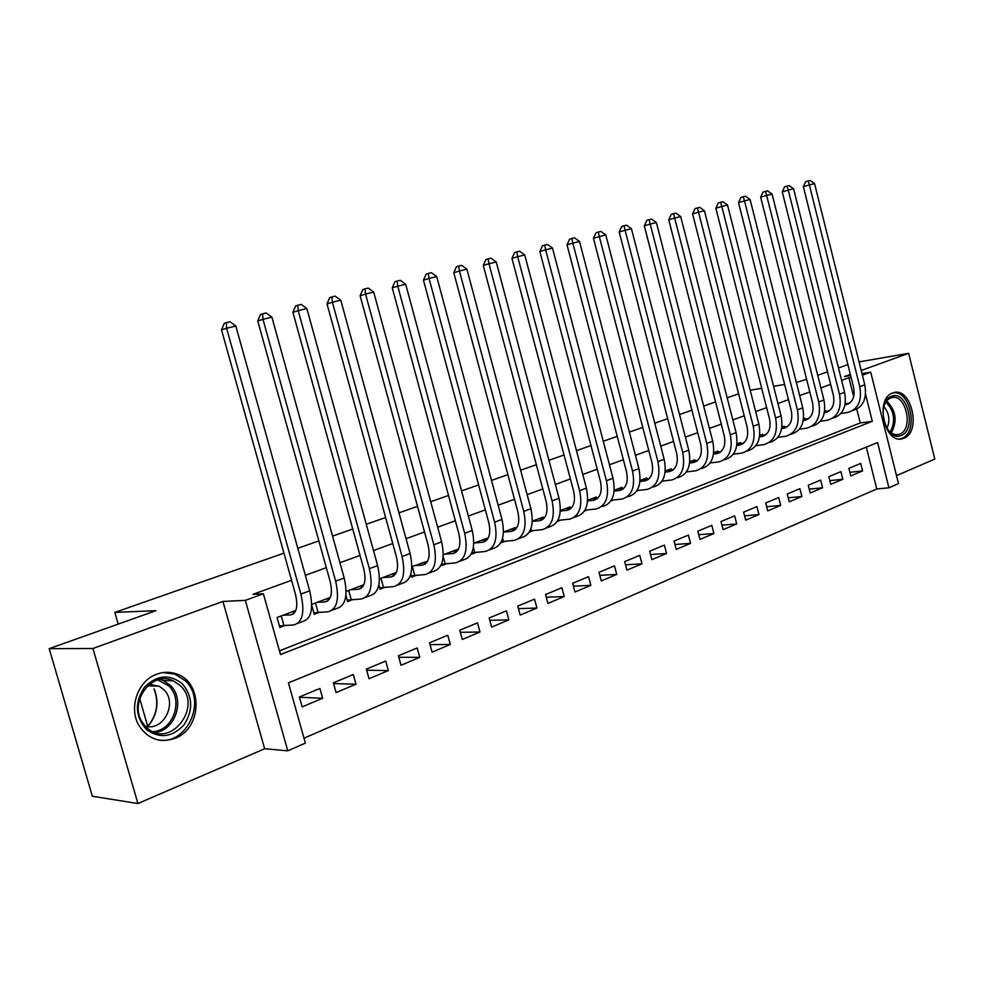 <?xml version="1.0" encoding="UTF-8"?>
<svg xmlns="http://www.w3.org/2000/svg" width="984" height="984" viewBox="0 0 984 984"><rect width="100%" height="100%" fill="white"/><g stroke="black" fill="none" stroke-linecap="round" stroke-linejoin="round"><path stroke-width="1.48" d="M151.696 684.311L152.729 685.983M154.217 688.948C159.359 702.539 157.219 715.097 147.785 726.622M175.066 738.32C202.397 728.467 203.159 681.937 176.32 673.892C169.863 671.654 163.295 671.777 156.641 674.224C137.612 680.744 128.129 708.652 139.334 726.155C148.436 739.267 160.343 743.326 175.066 738.32M903.841 438.237C921.91 431.976 911.221 386.097 893.214 392.813L892.611 393.022C874.567 398.594 884.505 444.534 902.463 438.692L903.841 438.237M862.378 375.199L870.717 372.161L898.49 483.611L888.909 487.806L877.605 442.517L288.423 682.847L305.384 743.129L287.783 750.829L245.323 600.363L263.38 593.77L280.477 654.581L872.304 421.312L865.563 394.301M264.659 748.75L222.938 601.445L92.926 648.493L49.2 648.653L92.348 796.253L137.92 803.534L264.659 748.75L287.783 750.829M896.498 475.629L934.8 459.073L908.65 353.305L861.209 370.476M303.995 738.197L876.769 488.974L888.909 487.806M92.926 648.493L137.92 803.534M859.069 361.903L908.65 353.305M295.815 610.424L277.058 617.497L279.862 627.472L285.95 625.135M330.341 597.386L311.743 604.41M363.834 584.754L346.134 591.433M396.331 572.491L379.492 578.838M427.573 561.224L411.865 566.624M457.818 550.314L457.56 549.38L443.292 554.755M487.191 539.601L486.846 538.322L473.833 543.242M515.702 528.937L515.333 527.572L503.501 532.037M543.402 518.42L543.057 517.117L532.332 521.151M570.363 508.174L570.031 506.932L560.376 510.573M596.624 498.199L596.304 497.018L587.669 500.278M622.196 488.482L621.9 487.351L614.225 490.253M647.115 479.023L646.832 477.941L640.08 480.499M671.42 469.811L671.149 468.765L665.258 470.992M695.11 460.819L694.852 459.823L689.784 461.73M718.209 452.05L717.963 451.103L713.695 452.714M740.755 443.501L740.521 442.591L737.004 443.907M762.76 435.162L762.526 434.276L759.734 435.334M784.236 427.019L784.027 426.17L781.911 426.958M805.219 419.061L805.01 418.249L803.547 418.79M825.699 411.3L825.502 410.512L824.666 410.82M849.881 472.32L862.587 470.942L850.779 475.912L848.872 468.335L860.692 463.415L862.587 470.942M829.795 480.623L842.821 479.269L830.742 484.349L828.811 476.687L840.902 471.643L842.821 479.269M809.254 489.122L822.599 487.781L810.226 492.984L808.258 485.235L820.644 480.081L822.599 487.781M788.209 497.818L801.886 496.502L789.229 501.828L787.225 493.98L799.906 488.704L801.886 496.502M766.647 506.711L780.681 505.419L767.717 510.881L765.687 502.947L778.676 497.547L780.681 505.419M744.568 515.825L758.971 514.571L745.688 520.155L743.621 512.123L756.93 506.588L758.971 514.571M721.936 525.149L736.721 523.931L723.105 529.663L721.001 521.532L734.642 515.862L736.721 523.931M698.738 534.706L713.917 533.537L699.956 539.404L697.828 531.188L711.801 525.37L713.917 533.537M674.95 544.496L690.534 543.377L676.229 549.392L674.052 541.077L688.394 535.111L690.534 543.377M650.547 554.533L666.562 553.463L651.888 559.638L649.674 551.212L664.385 545.099L666.562 553.463M625.504 564.816L641.974 563.82L626.919 570.154L624.668 561.63L639.748 555.345L641.974 563.82M599.797 575.357L616.747 574.435L601.286 580.941L598.998 572.307L614.483 565.861L616.747 574.435M573.401 586.169L590.843 585.345L574.963 592.024L572.639 583.278L588.53 576.661L590.843 585.345M546.292 597.263L564.238 596.538L547.94 603.401L545.567 594.545L561.889 587.743L564.238 596.538M518.433 608.641L536.92 608.038L520.167 615.098L517.744 606.119L534.521 599.133L536.92 608.038M489.786 620.326L508.839 619.858L491.619 627.115L489.159 618.014L506.403 610.83L508.839 619.858M460.327 632.306L479.983 632.011L462.271 639.465L459.762 630.24L477.498 622.86L479.983 632.011M430.008 644.618L450.291 644.508L432.074 652.171L429.516 642.823L447.769 635.234L450.291 644.508M398.815 657.263L419.762 657.361L401.017 665.245L398.397 655.774L417.179 647.964L419.762 657.361M366.688 670.252L388.336 670.584L369.037 678.714L366.368 669.108L385.703 661.051L388.336 670.584M333.588 683.585L355.974 684.212L336.097 692.576L333.379 682.834L353.293 674.544L355.974 684.212M876.769 488.974L866.289 447.13M319.898 688.443L299.382 696.979L302.162 706.869L322.641 698.246L319.898 688.443M853.681 396.761L848.921 377.708L841.603 380.365M830.631 384.35L820.89 387.893M809.807 391.927L799.684 395.605M788.479 399.676L777.938 403.514M766.622 407.622L755.663 411.607M744.224 415.765L732.834 419.91M721.26 424.116L709.415 428.421M697.717 432.677L685.393 437.154M673.56 441.447L660.744 446.109M648.788 450.463L635.443 455.309M623.339 459.712L609.453 464.756M597.226 469.196L582.774 474.46M570.4 478.95L555.345 484.423M542.824 488.974L527.153 494.669M514.484 499.282L498.162 505.21M485.346 509.872L468.335 516.059M455.371 520.77L437.646 527.215M424.51 531.987L406.035 538.703M392.751 543.525L373.489 550.536M360.033 555.419L339.935 562.725M326.319 567.682L305.347 575.296M291.547 580.314L252.986 594.336L263.38 593.77M279.431 650.842L860.25 422.96L856.793 409.172M845.723 403.711L845.293 403.046M686.279 472.123L686.992 471.853M661.814 481.471L663.068 480.992M636.709 491.077L638.53 490.376M610.929 500.93L613.364 499.995M584.459 511.04L587.522 509.872M557.251 521.446L560.991 520.007M529.306 532.123L533.746 530.425M500.721 542.836L505.751 541.126M471.631 553.229L471.853 554.078L476.969 552.122M441.656 563.758L442.123 565.443L447.388 563.438M410.771 574.348L411.533 577.141L416.945 575.074M378.889 584.951L380.058 589.17L385.63 587.042M345.925 595.369L347.647 601.556L353.379 599.367M311.743 605.308L314.253 614.323L320.169 612.06M49.2 648.653L156.013 610.658L114.833 612.405L118.215 624.102M139.703 698.542L147.735 726.389M114.833 612.405L283.958 553.143M297.82 548.285L318.877 540.905M332.567 536.108L352.752 529.035M366.269 524.3L385.617 517.523M398.963 512.848L417.523 506.342M430.709 501.717L448.519 495.481M461.545 490.918L478.63 484.928M491.496 480.413L507.904 474.669M520.622 470.217L536.366 464.694M548.937 460.291L564.053 455.002M576.476 450.647L590.99 445.555M603.278 441.25L617.226 436.367M629.366 432.111L642.773 427.413M654.778 423.206L667.656 418.692M679.538 414.522L691.912 410.193M703.658 406.072L715.553 401.902M727.176 397.831L738.603 393.821M222.938 601.445L245.323 600.363M848.921 377.708L851.074 377.352M850.336 374.4L844.506 376.515L850.606 375.494M861.984 373.613L870.717 372.161M796.364 382.505L806.609 379.258M817.729 375.31L827.482 371.841M838.491 367.93L847.876 364.584M784.617 384.473L773.572 386.318M761.702 388.311L750.214 390.23M860.25 422.96L872.304 421.312M299.468 697.287L322.641 698.246M173.922 673.154L174.119 673.843M844.961 404.965L845.637 404.867C852.562 402.714 855.244 396.983 853.657 387.659L803.362 186.665L805.687 181.671L808.098 180.97L810.176 180.466L814.567 183.651L864.788 384.83C867.138 398.754 863.14 407.327 852.784 410.562M845.182 403.797L849.586 403.132M814.567 183.651L809.365 184.93L859.782 386.687C862.156 400.648 858.159 409.246 847.802 412.468L840.902 413.477M808.098 180.97L809.365 184.93L803.362 186.665M891.479 396.355C907.15 389.393 917.174 429.897 901.196 435.432C885.502 442.984 875.157 401.546 891.479 396.355M886.781 428.175C890.274 433.292 894.21 435.395 898.613 434.485L899.659 434.141C914.136 429.184 905.649 392.481 891.221 397.794L890.668 397.979C887.457 399.307 885.145 402.222 883.743 406.724M883.829 406.429C889.216 413.157 890.262 420.488 886.953 428.434M899.548 438.975L901.91 438.323C918.945 432.529 910.495 389.43 892.98 392.887M182.347 683.794C192.876 696.524 193.393 710.264 183.885 725.024C171.831 737.569 159.199 738.923 145.989 729.07C135.103 716.106 134.611 702.158 144.5 687.213C156.886 674.889 169.506 673.757 182.347 683.794M146.395 727.287C169.42 750.484 203.873 706.549 180.047 685.418L173.282 680.842C151.72 669.747 127.576 703.179 143.135 723.474L146.395 727.287M149.248 684.409L159.125 686.217L163.43 689.304C178.116 702.047 163.984 731.444 145.374 726.254M156.751 739.611C186.333 747.225 207.993 700.657 184.992 680.51L174.771 674.077L162.877 672.589M147.551 726.61C157.034 715.097 159.187 702.539 153.996 688.935M152.495 685.983L151.45 684.311M824.358 412.677L825.404 412.517C832.329 410.377 834.973 404.596 833.35 395.187L782.255 191.855L784.617 186.8L787.015 186.099L789.143 185.582L793.584 188.817L844.604 392.321C847.015 406.404 843.042 415.051 832.698 418.262M824.58 411.46L829.401 410.758M793.584 188.817L788.258 190.121L839.487 394.227C841.898 408.335 837.938 417.007 827.606 420.217L820.41 421.25M787.015 186.099L788.258 190.121L782.255 191.855M803.264 420.574L804.691 420.365C811.603 418.237 814.223 412.407 812.575 402.874L760.657 197.169L763.03 192.065L765.429 191.363L767.606 190.834L772.096 194.106L823.94 399.996C826.4 414.227 822.464 422.948 812.144 426.146M803.485 419.319L808.725 418.557M772.096 194.106L766.647 195.447L818.7 401.939C821.173 416.207 817.249 424.953 806.917 428.151L799.426 429.196M765.429 191.363L766.647 195.447L760.657 197.169M781.653 428.655L783.485 428.397C790.373 426.269 792.981 420.389 791.284 410.758L738.517 202.618L740.915 197.452L743.301 196.751L745.54 196.21L750.091 199.518L802.772 407.843C805.293 422.247 801.394 431.029 791.087 434.227M781.862 427.351L787.557 426.552M750.091 199.518L744.494 200.884L797.397 409.836C799.931 424.276 796.044 433.083 785.749 436.269L777.926 437.339M743.301 196.751L744.494 200.884L738.517 202.618M759.513 436.921L761.751 436.613C768.639 434.51 771.21 428.581 769.476 418.84L715.835 208.202L718.246 202.962L720.632 202.273L722.933 201.708L727.533 205.066L781.087 415.888C783.67 430.451 779.808 439.319 769.525 442.493M759.709 435.58L765.872 434.731M727.533 205.066L721.801 206.468L775.589 417.942C778.172 432.542 774.334 441.422 764.051 444.583L755.896 445.666M720.632 202.273L721.801 206.468L715.835 208.202M736.807 445.408L739.501 445.039C746.364 442.948 748.898 436.97 747.127 427.118L692.588 213.922L695.024 208.633L697.398 207.931L699.747 207.353L704.409 210.748L758.861 424.141C761.505 438.864 757.692 447.806 747.434 450.955M736.991 444.005L743.646 443.12M704.409 210.748L698.542 212.2L753.227 426.232C755.872 441.004 752.084 449.959 741.825 453.107L733.326 454.202M697.398 207.931L698.542 212.2L692.588 213.922M713.523 454.091L716.684 453.673C723.523 451.594 726.032 445.567 724.212 435.592L668.751 219.789L671.199 214.426L673.573 213.725L675.983 213.147L680.694 216.578L736.081 432.591C738.787 447.499 735.023 456.514 724.802 459.639M713.954 452.603L720.878 451.705M680.694 216.578L674.68 218.067L730.3 434.743C733.019 449.688 729.267 458.716 719.046 461.84L710.165 462.96M673.573 213.725L674.68 218.067L668.751 219.789M689.636 462.997L693.302 462.529C700.116 460.463 702.588 454.387 700.719 444.301L644.299 225.816L646.771 220.379L649.132 219.678L651.605 219.075L656.377 222.568L712.724 441.262C715.491 456.342 711.776 465.432 701.592 468.544M690.743 461.373L697.521 460.512M656.377 222.568L650.203 224.081L706.783 443.464C709.575 458.593 705.872 467.695 695.7 470.795L686.426 471.926M649.132 219.678L650.203 224.081L644.299 225.816M665.135 472.123L669.317 471.607C676.094 469.565 678.529 463.439 676.623 453.218L619.207 231.99L621.703 226.492L624.053 225.791L626.587 225.176L631.421 228.706L688.751 450.155C691.592 465.42 687.939 474.583 677.791 477.658M666.931 470.352L673.573 469.54M631.421 228.706L625.086 230.256L682.675 452.419C685.528 467.72 681.887 476.908 671.752 479.983L662.06 481.114M624.053 225.791L625.086 230.256L619.207 231.99M639.981 481.483L644.704 480.93C651.457 478.901 653.856 472.714 651.888 462.382L593.463 238.325L595.972 232.753L598.309 232.064L600.917 231.424L605.812 235.004L664.163 459.282C667.078 474.731 663.487 483.98 653.376 487.018M642.515 479.577L649.01 478.802M605.812 235.004L599.305 236.603L657.915 461.594C660.854 477.092 657.275 486.354 647.177 489.405L637.054 490.536M598.309 232.064L599.305 236.603L593.463 238.325M614.151 491.09L619.453 490.487C626.168 488.482 628.53 482.246 626.513 471.779L567.018 244.832L569.552 239.198L571.876 238.497L574.558 237.845L579.514 241.474L638.923 468.642C641.912 484.288 638.382 493.611 628.333 496.625M617.472 489.023L623.782 488.31M579.514 241.474L572.836 243.109L632.515 471.028C635.516 486.711 631.999 496.059 621.962 499.072L611.371 500.204M571.876 238.497L572.836 243.109L567.018 244.832M587.62 500.942L593.537 500.29C600.215 498.31 602.515 492.025 600.449 481.422L539.859 251.51L542.418 245.803L544.73 245.114L547.473 244.438L552.504 248.116L613.007 478.261C616.07 494.091 612.614 503.501 602.614 506.489M591.765 498.728L597.903 498.064M552.504 248.116L545.64 249.801L606.415 480.709C609.502 496.588 606.058 506.022 596.083 508.999L585 510.142M544.73 245.114L545.64 249.801L539.859 251.51M560.351 511.053L566.919 510.376C573.549 508.408 575.8 502.074 573.672 491.336L511.963 258.374L514.534 252.593L516.834 251.904L519.663 251.215L524.755 254.942L586.39 488.138C589.527 504.177 586.144 513.66 576.218 516.612L574.053 517.436M565.37 508.691L571.31 508.076M524.755 254.942L517.695 256.676L579.613 490.647C582.786 506.735 579.416 516.243 569.502 519.183L557.866 520.388M516.834 251.904L517.695 256.676L511.963 258.374M558.42 519.257L558.678 520.241M532.319 521.434L539.564 520.721C546.145 518.789 548.346 512.393 546.169 501.52L483.279 265.434L485.887 259.579L488.162 258.89L491.065 258.177L496.231 261.953L559.035 498.285C562.258 514.534 558.949 524.103 549.097 527.006L546.723 527.928M538.26 518.925L543.992 518.359M496.231 261.953L488.974 263.737L552.073 500.868C555.32 517.166 552.036 526.76 542.209 529.65L529.982 530.905M488.162 258.89L488.974 263.737L483.279 265.434M530.929 528.691L531.446 530.634M503.488 532.086L511.471 531.36C517.99 529.453 520.13 523.008 517.891 512L453.796 272.691L456.416 266.75L458.667 266.074L461.656 265.336L466.896 269.173L530.905 508.728C534.226 525.173 531.003 534.829 521.237 537.694L518.617 538.691M510.413 529.429L515.923 528.925M466.896 269.173L459.442 271.006L523.759 511.385C527.104 527.879 523.894 537.559 514.152 540.413L501.311 541.717M458.667 266.074L459.442 271.006L453.796 272.691M502.615 538.137L503.464 541.323M474.497 542.983L482.578 542.295C489.048 540.425 491.127 533.918 488.827 522.762L423.464 280.157L426.109 274.142L428.335 273.454L431.41 272.703L436.724 276.59L501.988 519.454C505.407 536.12 502.271 545.862 492.59 548.678L489.724 549.773M481.779 540.241L487.055 539.786M436.724 276.59L429.049 278.484L494.632 522.184C498.076 538.912 494.964 548.666 485.309 551.471L471.816 552.823M428.335 273.454L429.049 278.484L423.464 280.157M473.402 547.473L474.706 552.307M444.866 554.164L452.874 553.537C459.27 551.704 461.275 545.136 458.913 533.832L392.247 287.845L394.916 281.731L397.118 281.055L400.291 280.292L405.679 284.228L472.246 530.499C475.752 547.387 472.714 557.202 463.132 559.97L460.02 561.163M452.357 551.347L457.363 550.942M405.679 284.228L397.77 286.172L464.669 533.303C468.199 550.253 465.198 560.093 455.641 562.848L441.779 564.201M397.118 281.055L397.77 286.172L392.247 287.845M443.206 556.501L445.137 563.598M414.375 565.677L422.296 565.111C428.618 563.315 430.562 556.686 428.126 545.234L360.119 295.753L362.801 289.554L364.99 288.89L368.237 288.091L373.711 292.088L441.632 541.852C445.235 558.973 442.308 568.887 432.825 571.593L429.442 572.885M422.087 562.762L426.81 562.43M373.711 292.088L365.568 294.093L433.833 544.742C437.474 561.926 434.559 571.852 425.113 574.545L411.177 575.837M364.99 288.89L365.568 294.093L360.119 295.753M412.333 566.452L414.731 575.209M383.01 577.51L390.832 577.03C397.081 575.271 398.938 568.58 396.441 556.969L327.02 303.896L329.726 297.611L331.879 296.947L335.237 296.135L340.784 300.194L410.107 553.549C413.821 570.904 411.004 580.904 401.644 583.549L397.966 584.963M390.931 574.521L395.347 574.238M340.784 300.194L332.395 302.248L402.075 556.526C405.814 573.943 403.034 583.955 393.711 586.587L379.676 587.817M331.879 296.947L332.395 302.248L327.02 303.896M380.98 578.284L383.428 587.165M350.71 589.711L358.447 589.293C364.584 587.571 366.368 580.831 363.797 569.059L292.912 312.285L295.655 305.913L297.771 305.249L301.227 304.413L306.86 308.533L377.635 565.603C381.46 583.192 378.754 593.278 369.541 595.861L365.556 597.386M358.877 586.624L362.961 586.403M306.86 308.533L298.213 310.661L369.369 568.666C373.219 586.316 370.55 596.427 361.362 598.998L347.254 600.154M297.771 305.249L298.213 310.661L292.912 312.285M348.717 590.462L351.214 599.465M317.438 602.257L325.064 601.925C331.116 600.252 332.813 593.45 330.157 581.519L257.759 320.944L260.514 314.474L262.605 313.822L266.172 312.949L271.892 317.131L344.179 578.014C348.115 595.849 345.544 606.033 336.466 608.543L332.161 610.191M325.852 599.084L329.578 598.912M271.892 317.131L262.974 319.333L335.655 581.175C339.615 599.084 337.082 609.281 328.041 611.777L313.847 612.847M262.605 313.822L262.974 319.333L257.759 320.944M315.483 602.995L318.029 612.134M283.158 615.197L290.674 614.938C296.615 613.327 298.213 606.464 295.483 594.361L221.511 329.861L224.29 323.305L226.332 322.654L230.01 321.756L235.816 326.012L309.677 590.818C313.736 608.912 311.301 619.17 302.383 621.605L297.746 623.389M291.83 611.925L295.163 611.802M235.816 326.012L226.615 328.275L300.883 594.078C304.978 612.232 302.58 622.515 293.699 624.938L279.419 625.935M226.332 322.654L226.615 328.275L221.511 329.861M281.24 615.923L283.847 625.197M849.044 403.514L845.367 404.904M864.788 384.83L859.782 386.687M886.67 400.968C896.08 410.525 897.592 421.177 891.221 432.911M890.176 432.111C895.821 421.103 894.394 411.066 885.895 402.026M173.282 680.842L163.282 680.547L159.949 679.39L163.282 680.547L170.011 685.073C185.582 698.788 175.816 730.472 155.091 732.465M152.926 731.641C173.516 730.804 184.02 699.304 168.522 685.713L157.674 679.956M828.811 411.177L825.133 412.567M844.604 392.321L839.487 394.227M808.098 419.012L804.42 420.402M823.94 399.996L818.7 401.939M786.88 427.044L783.215 428.434M802.772 407.843L797.397 409.836M765.146 435.272L761.481 436.662M781.087 415.888L775.589 417.942M742.871 443.698L739.23 445.076M758.861 424.141L753.227 426.232M720.042 452.345L716.413 453.71M736.081 432.591L730.3 434.743M696.647 461.201L693.031 462.566M712.724 441.262L706.783 443.464M672.638 470.278L669.046 471.643M688.751 450.155L682.675 452.419M648.025 479.602L644.434 480.955M664.163 459.282L657.915 461.594M622.749 489.171L619.194 490.512M638.923 468.642L632.515 471.028M596.808 498.986L593.266 500.327M613.007 478.261L606.415 480.709M570.167 509.072L566.649 510.401M586.39 488.138L579.613 490.647M542.787 519.429L539.306 520.757M559.035 498.285L552.073 500.868M514.657 530.081L511.213 531.385M530.905 508.728L523.759 511.385M485.739 541.028L482.32 542.319M501.988 519.454L494.632 522.184M455.986 552.295L452.615 553.562M472.246 530.499L464.669 533.303M425.383 563.869L422.05 565.136M441.632 541.852L433.833 544.742M393.883 575.8L390.587 577.042M410.107 553.549L402.075 556.526M361.436 588.075L358.201 589.305M377.635 565.603L369.369 568.666M328.004 600.732L324.818 601.937M344.179 578.014L335.655 581.175M293.552 613.77L290.428 614.951M309.677 590.818L300.883 594.078M902.463 438.692L900.065 438.987M848.811 403.661L845.637 404.867M888.503 398.2L890.729 397.868M893.792 435.1L898.613 434.485M159.125 686.217L147.637 685.811M828.577 411.324L825.404 412.517M807.864 419.159L804.691 420.365M786.646 427.191L783.485 428.397M764.912 435.42L761.751 436.613M742.649 443.846L739.501 445.039M719.821 452.492L716.684 453.673M696.414 461.348L693.302 462.529M672.416 470.438L669.317 471.607M647.792 479.749L644.704 480.93M622.528 489.319L619.453 490.487M596.587 499.134L593.537 500.29M569.945 509.22L566.919 510.376M542.578 519.589L539.564 520.721M514.447 530.228L511.471 531.36M485.53 541.175L482.578 542.295M455.789 552.442L452.874 553.537M425.174 564.029L422.296 565.111M393.674 575.947L390.832 577.03M361.239 588.235L358.447 589.293M327.82 600.88L325.064 601.925M293.367 613.918L290.674 614.938"/></g></svg>
